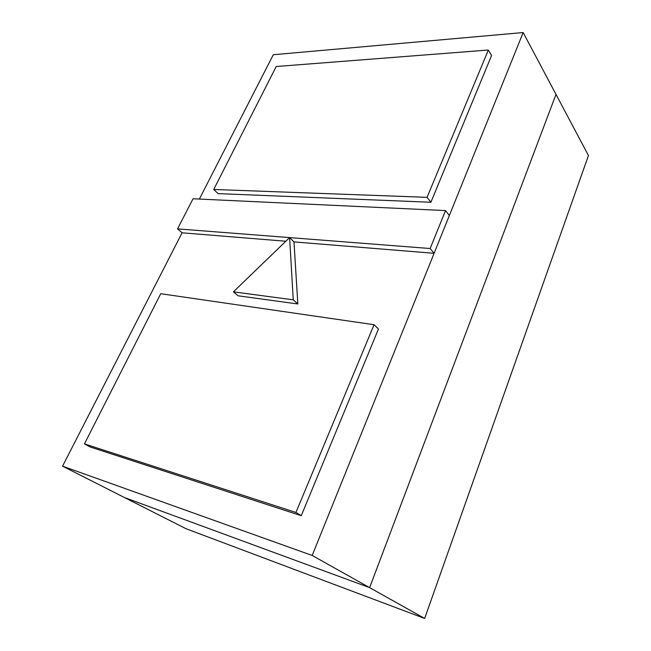 <?xml version="1.0" encoding="UTF-8"?>
<svg xmlns="http://www.w3.org/2000/svg" width="651" height="651" viewBox="0 0 651 651"><rect width="100%" height="100%" fill="white"/><g stroke="black" fill="none" stroke-linecap="round" stroke-linejoin="round"><path stroke-width="0.98" d="M449.336 215.538L445.544 210.582L430.14 248.527L434.103 253.304L449.336 215.538L434.103 253.304L430.14 248.527L177.536 228.883L182.085 232.806L285.83 241.244L182.085 232.806L177.536 228.883L193.046 198.775L177.536 228.883L430.14 248.527L445.544 210.582L193.046 198.775L445.544 210.582L449.336 215.538M293.983 241.903L434.103 253.304L293.983 241.903L289.605 237.599L293.251 299.834L297.832 303.976L293.983 241.903L297.832 303.976L293.251 299.834L233.4 291.843L238.103 295.806L297.832 303.976L238.103 295.806L233.4 291.843L293.251 299.834L289.605 237.599L233.4 291.843L289.605 237.599L293.983 241.903M301.258 515.706L378.459 329.04L374.056 324.727L295.945 512.475L301.258 515.706L295.945 512.475L84.435 443.884L90.025 446.92L301.258 515.706L90.025 446.92L84.435 443.884L160.756 293.715L84.435 443.884L295.945 512.475L374.056 324.727L160.756 293.715L374.056 324.727L378.459 329.04L301.258 515.706M430.889 202.258L491.554 55.555L488.348 50.021L427.056 197.334L430.889 202.258L427.056 197.334L213.723 189.474L218.069 193.607L430.889 202.258L218.069 193.607L213.723 189.474L276.211 66.516L213.723 189.474L427.056 197.334L488.348 50.021L276.211 66.516L488.348 50.021L491.554 55.555L430.889 202.258M555.995 94.395L588.447 155.548L555.995 94.395L369.622 587.633L424.647 618.45L588.447 155.548L424.647 618.45L186.023 528.718L124.487 497.543L186.023 528.718L424.647 618.45L369.622 587.633L124.487 497.543L369.622 587.633L312.187 555.466L62.553 466.165L124.487 497.543L62.553 466.165L312.187 555.466L523.168 32.55L273.298 54.733L199.361 199.068L273.298 54.733L523.168 32.55L312.187 555.466L369.622 587.633L555.995 94.395L523.168 32.55L555.995 94.395L369.622 587.633L555.995 94.395M182.085 232.806L62.553 466.165L182.085 232.806M124.487 497.543L369.622 587.633L124.487 497.543"/></g></svg>
